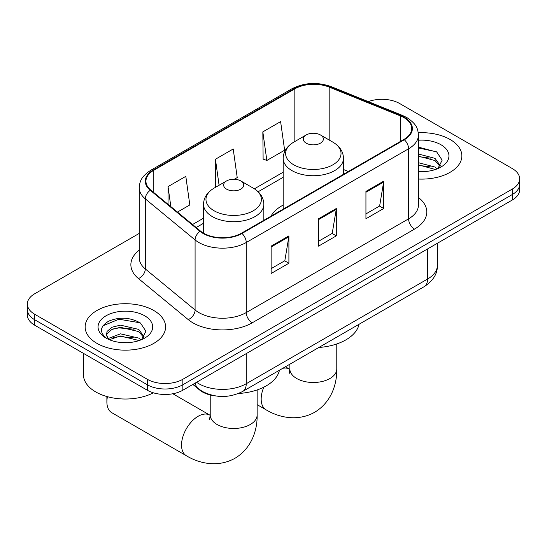 <?xml version="1.0" encoding="UTF-8"?>
<svg xmlns="http://www.w3.org/2000/svg" width="547" height="547" viewBox="0 0 547 547"><rect width="100%" height="100%" fill="white"/><g stroke="black" fill="none" stroke-linecap="round" stroke-linejoin="round"><path stroke-width="0.82" d="M283.155 205.084A44.41 25.641 0 0 0 270.956 216.195M215.491 395.925A25.141 14.516 180 0 1 199.593 389.99L192.859 384.438M139.246 233.405L34.714 293.753A25.141 14.516 0 0 0 27.35 304.016L27.35 314.963A25.141 14.516 0 0 0 34.714 325.226L147.293 390.223A25.141 14.516 0 0 0 182.842 390.223L512.286 200.024A25.141 14.516 0 0 0 519.65 189.761L519.65 184.284A25.141 14.516 0 0 1 512.286 194.547A25.141 14.516 0 0 0 519.65 184.284L519.65 178.814A25.141 14.516 0 0 0 512.286 168.551L399.707 103.554A25.141 14.516 0 0 0 368.288 101.626M27.35 304.016A25.141 14.516 0 0 0 34.714 314.279L147.293 379.276A25.141 14.516 0 0 0 182.842 379.276L182.842 384.753L512.286 194.547L182.842 384.753A25.141 14.516 0 0 1 147.293 384.753A25.141 14.516 0 0 0 182.842 384.753L182.842 390.223M34.714 314.279L34.714 319.756L147.293 384.753L34.714 319.756A25.141 14.516 0 0 1 27.35 309.493A25.141 14.516 0 0 0 34.714 319.756L34.714 325.226M450.072 139.471A40.225 23.22 0 0 0 418.25 132.75A40.225 23.22 0 0 1 450.072 139.471A40.225 23.22 0 0 1 461.853 155.888A40.225 23.22 0 0 0 450.072 139.471M153.81 310.518A40.225 23.22 0 0 0 109.974 305.479A40.225 23.22 0 0 0 85.147 326.935A40.225 23.22 0 0 0 96.928 343.359A40.225 23.22 0 0 0 140.764 348.391A40.225 23.22 0 0 0 165.591 326.935A40.225 23.22 0 0 0 153.81 310.518A40.225 23.22 0 0 0 109.974 305.479A40.225 23.22 0 0 0 85.147 326.935A40.225 23.22 0 0 0 96.928 343.359A40.225 23.22 0 0 0 140.764 348.391A40.225 23.22 0 0 0 165.591 326.935A40.225 23.22 0 0 0 153.81 310.518M403.857 117.578A26.817 15.48 180 0 1 411.706 128.524A26.817 15.48 180 0 1 403.857 139.471L241.5 233.2A26.817 15.48 180 0 1 200.578 231.135L150.794 190.089A26.817 15.48 180 0 1 145.946 181.207A26.817 15.48 180 0 1 153.803 170.261L294.84 88.833A26.817 15.48 180 0 1 329.178 87.103L400.274 115.841A26.817 15.48 180 0 1 403.857 117.578M404.329 117.304A27.487 15.87 0 0 0 400.657 115.526L329.567 86.782A27.487 15.87 0 0 0 294.368 88.559L153.324 169.987A27.487 15.87 0 0 0 150.247 190.308L200.031 231.36A27.487 15.87 0 0 0 241.979 233.473L404.329 139.745A27.487 15.87 0 0 0 404.329 117.304M271.127 246.136L271.127 273.5L288.905 263.237L288.905 235.873L271.127 246.136M271.127 268.645L284.823 260.741L288.837 236.783A6.701 3.87 -120 0 0 288.905 235.873M284.7 260.81L288.905 263.237M365.936 191.402L365.936 218.766L383.707 208.503L383.707 181.139L365.936 191.402M365.936 213.911L379.625 206.007L383.638 182.048A6.701 3.87 -120 0 0 383.707 181.139M379.502 206.075L383.707 208.503M318.532 218.766L318.532 246.136L336.309 235.873L336.309 208.503L318.532 218.766M318.532 241.282L332.22 233.378L336.234 209.412A6.701 3.87 -120 0 0 336.309 208.503M332.104 233.446L336.309 235.873M418.414 179.04A40.225 23.22 0 0 0 461.853 155.888A40.225 23.22 0 0 1 418.414 179.04M182.842 379.276L512.286 189.077A25.141 14.516 0 0 0 519.65 178.814M262.833 131.875L266.847 160.469L284.625 150.206L280.611 121.612L262.833 131.875L263.121 159.081M177.46 212.079L189.816 204.94L185.809 176.346L168.032 186.609L168.032 204.298M234.335 179.245L237.22 177.577L233.207 148.982L215.436 159.245L215.716 186.445M216.509 186.739L215.436 186.336M215.436 159.245L219.08 185.255M266.847 160.469L262.833 158.972M168.032 186.609L170.835 206.616M418.414 171.375L423.405 171.628M418.414 162.685L435.022 167.061L437.238 168.838M418.414 164.859L435.419 169.508M418.414 153.994L435.022 158.37L440.458 165.885M418.414 156.168L435.022 160.544L440.034 166.452M418.414 171.553A27.316 15.774 0 0 0 440.95 167.04A27.316 15.774 0 0 0 440.95 144.736A27.316 15.774 0 0 0 418.414 140.23M437.88 168.565L442.161 160.168L436.752 152.011L418.414 147.129M418.414 147.97L436.383 151.758M418.414 156.661L430.332 158.151M418.414 165.351L430.332 166.842M306.211 143.164A10.058 5.805 0 0 0 320.426 143.164A10.058 5.805 0 0 0 320.426 134.952L332.911 142.165A27.712 16 0 0 1 332.911 164.791A27.712 16 0 0 1 293.725 164.791A27.712 16 0 0 1 293.725 142.165C286.895 146.213 283.373 151.601 283.155 158.315A30.167 17.415 0 0 0 291.989 170.63A30.167 17.415 0 0 0 324.863 174.404A30.167 17.415 0 0 0 343.482 158.315C343.263 151.601 339.735 146.213 332.911 142.165L320.426 134.952A10.058 5.805 0 0 0 306.211 134.952A10.058 5.805 0 0 0 306.211 143.164M318.86 347.468A46.085 26.612 0 0 0 359.071 324.255M107.438 396.691A23.459 13.545 120 0 0 106.884 401.929A23.459 13.545 120 0 0 111.738 412.664L186.397 455.767A23.459 13.545 -60 0 1 182.801 436.971A23.459 13.545 -60 0 1 198.13 416.294A23.459 13.545 -60 0 1 209.863 415.132L210.219 415.33M226.574 189.139A10.058 5.805 0 0 0 240.789 189.139A10.058 5.805 0 0 0 240.789 180.934L253.275 188.141A27.712 16 0 0 1 253.275 210.766A27.712 16 0 0 1 214.089 210.766A27.712 16 0 0 1 214.089 188.141C207.265 192.195 203.737 197.576 203.518 204.291A30.167 17.415 0 0 0 212.352 216.605A30.167 17.415 0 0 0 245.227 220.379A30.167 17.415 0 0 0 263.845 204.291C263.627 197.576 260.105 192.195 253.275 188.141L240.789 180.934A10.058 5.805 0 0 0 226.574 180.934A10.058 5.805 0 0 0 226.574 189.139M238.458 393.498A46.085 26.612 0 0 0 279.435 370.23M83.472 353.376L83.472 374.832A41.9 24.191 0 0 0 95.746 391.932A41.9 24.191 0 0 0 153.392 392.814M120.825 342.49L127.143 342.675M108.272 338.477L120.47 333.827L138.76 338.108L140.976 339.878M109.393 339.653L120.47 336.002L139.157 340.549M108.463 339.325L106.501 334.737A18.94 10.933 0 0 0 109.564 339.796M106.501 334.737L107.075 331.42L111.978 327.243L120.47 325.137L138.76 329.417L144.196 336.931M106.549 335.003L107.075 333.595L111.978 329.417L120.47 327.311L138.76 331.591L143.772 337.499M141.618 339.612L145.899 331.208L140.49 323.051C130.104 317.274 119.478 316.658 108.614 321.205C99.698 326.709 99.137 332.494 106.932 338.559L107.027 338.62M144.688 315.783A27.316 15.774 0 0 0 106.05 315.783A27.316 15.774 0 0 0 106.05 338.087A27.316 15.774 0 0 0 144.688 338.087A27.316 15.774 0 0 0 144.688 315.783M102.939 325.793L118.979 319.209L140.121 322.805M112.955 328.993L118.979 327.899L134.07 329.191M112.955 337.684L118.979 336.59L134.07 337.882M199.593 389.635L199.593 389.99M196.592 382.285A33.517 19.35 0 0 0 198.841 383.727A33.517 19.35 0 0 0 246.246 383.727L427.556 279.045A33.517 19.35 0 0 0 437.374 265.363C437.621 273.678 433.19 280.796 424.082 286.717L242.772 391.399A16.759 9.675 60 0 0 246.246 383.727L246.246 353.622M427.556 248.94L427.556 279.045A16.759 9.675 60 0 1 424.082 286.717M195.231 383.071A16.759 11.207 129.5 0 0 198.151 388.52L193.064 384.322M512.286 200.024L512.286 189.077M147.293 390.223L147.293 379.276M418.414 197.481A41.9 24.191 180 0 1 414.523 229.097L252.167 322.833A8.383 4.841 60 0 1 246.246 312.569L408.595 218.834A33.517 19.35 0 0 0 418.414 205.152L418.414 135.088A33.517 19.35 180 0 1 408.595 148.777A8.383 4.841 -120 0 0 404.329 139.745M252.167 322.833A41.9 24.191 180 0 1 192.92 322.833A41.9 24.191 180 0 1 188.223 319.598L138.439 278.553A41.9 24.191 180 0 1 139.246 250.17M198.841 312.569A33.517 19.35 0 0 0 246.246 312.569L246.246 242.506A33.517 19.35 180 0 1 195.088 239.921L145.304 198.876A33.517 19.35 180 0 1 139.246 187.778L139.246 257.842A33.517 19.35 0 0 0 145.304 268.939L195.088 309.985A33.517 19.35 0 0 0 198.841 312.569M418.414 135.088C417.874 129.331 417.34 124.538 406.859 117.571L402.455 115.431A8.383 3.925 112 0 0 400.657 115.526M402.455 115.431L331.359 86.693C317.479 81.783 304.303 82.494 291.838 88.833A8.383 4.841 60 0 1 294.368 88.559M153.324 169.987A8.383 4.841 -120 0 0 150.794 170.261C140.634 176.92 139.711 181.939 139.246 187.778M150.247 190.308A8.383 5.607 129.5 0 0 145.304 198.876L145.304 268.939A8.383 5.607 -50.5 0 1 138.439 278.553M331.359 86.693A8.383 3.925 112 0 0 329.567 86.782M200.031 231.36A8.383 5.607 129.5 0 0 195.088 239.921L195.088 309.985A8.383 5.607 -50.5 0 1 188.223 319.598M241.979 233.473A8.383 4.841 60 0 1 246.246 242.506L408.595 148.777L408.595 218.834A8.383 4.841 60 0 0 414.523 229.097M153.803 170.261L153.803 192.565M400.274 115.841L400.274 141.536M329.178 87.103L329.178 140.005M348.384 171.491L343.482 169.515M294.84 88.833L294.84 141.516M283.155 172.216L254.389 188.818M203.518 218.191L192.551 224.516M318.532 219.634L336.234 209.412M365.936 192.27L383.638 182.048M271.127 247.005L288.837 236.783M336.781 343.954L336.781 368.945A23.459 13.545 180 0 1 329.909 378.524A23.459 13.545 180 0 1 296.727 378.524A23.459 13.545 180 0 1 289.855 368.945L289.226 373.444M282.731 368.329A23.459 13.545 -60 0 1 289.5 369.157L289.848 369.355M336.781 368.945C337.089 384.343 331.113 402.448 314.634 412.281C297.889 421.634 279.223 417.764 266.033 409.792A23.459 13.545 -60 0 1 263.811 387.167M257.145 389.936L257.145 414.927A23.459 13.545 180 0 1 250.273 424.506A23.459 13.545 180 0 1 217.091 424.506A23.459 13.545 180 0 1 210.219 414.927L209.59 419.419M242.772 391.399C229.289 398.175 215.798 398.175 202.315 391.399L198.151 388.52M437.374 265.363L437.374 243.271M291.838 88.833L150.794 170.261M283.155 177.317L258.143 191.751M203.518 223.292L196.195 227.518M266.033 409.792L257.145 404.657M343.482 174.322L343.482 158.315M283.155 209.159L283.155 158.315M306.211 134.952L293.725 142.165M289.5 369.157L285.397 366.784M289.855 364.213L289.855 368.945M257.145 414.927C257.452 430.325 251.483 448.424 234.998 458.263C218.253 467.61 199.587 463.74 186.397 455.767M106.884 396.534L106.884 401.929M263.845 220.304L263.845 204.291M203.518 233.166L203.518 204.291M226.574 180.934L214.089 188.141M209.863 415.132L172.852 393.765M210.219 394.989L210.219 414.927"/></g></svg>
